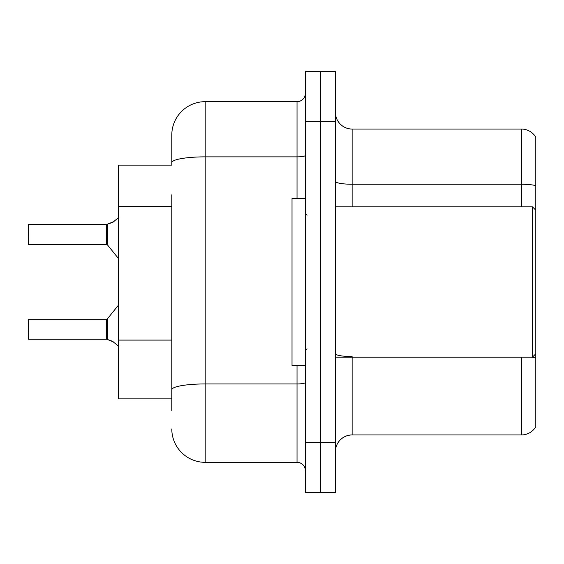 <?xml version="1.0" encoding="UTF-8"?>
<svg xmlns="http://www.w3.org/2000/svg" width="564" height="564" viewBox="0 0 564 564"><rect width="100%" height="100%" fill="white"/><g stroke="black" fill="none" stroke-linecap="round" stroke-linejoin="round"><path stroke-width="0.85" d="M118.362 398.882L171.794 398.882L118.362 398.882L118.362 165.118L171.794 165.118L171.794 135.064L171.794 153.429M535.8 368.158L535.8 421.59M335.432 451.644A16.694 16.694 0 0 1 352.126 434.95L521.439 434.95L521.439 357.139M320.401 442.296L320.401 492.386L335.432 492.386L335.432 442.296L320.401 442.296L320.401 492.386L305.378 492.386L305.378 442.296L320.401 442.296L320.401 121.704L320.401 442.296M305.378 442.296L305.378 71.614L320.401 71.614L320.401 121.704L320.401 71.614L335.432 71.614L335.432 442.296M535.8 137.228A16.694 16.694 0 0 0 521.439 129.05A16.694 16.694 0 0 1 535.8 137.228L535.8 426.772A16.694 16.694 0 0 1 521.439 434.95M535.8 185.662A16.694 2.898 180 0 0 521.439 184.245L521.439 129.05L352.126 129.05A16.694 16.694 0 0 1 335.432 112.356A16.694 16.694 0 0 0 352.126 129.05L352.126 206.861M171.794 410.571L171.794 194.827M171.794 135.064A33.396 33.396 0 0 1 205.19 101.668L205.19 462.332L297.031 462.332L297.031 365.486M205.19 101.668L297.031 101.668A8.347 8.347 0 0 0 305.378 93.321M171.794 395.54L171.794 389.745A33.396 5.802 180 0 1 205.19 383.943L297.031 383.943A8.347 1.452 0 0 0 305.378 382.498M305.378 470.679A8.347 8.347 0 0 0 297.031 462.332M205.19 462.332A33.396 33.396 0 0 1 171.794 428.936M113.865 342.094L106.815 339.26L112.342 341.192L118.757 346.317M118.757 217.351L113.103 222.131L106.815 224.401L112.342 222.477L107.336 224.211L107.329 244.741L106.681 244.431L106.688 224.416A0.832 0.832 0 0 0 106.815 224.401A0.832 0.832 180 0 1 106.688 224.416L106.681 234.412M28.2 231.078L28.531 224.401L106.681 224.401L28.531 224.401L28.531 244.431L28.2 231.078M113.865 221.574L107.336 224.211L113.103 222.131M305.378 198.514L292.018 198.514L292.018 365.486L305.378 365.486M535.8 210.203L532.458 206.861L532.458 357.139L335.432 357.139M535.8 327.374L535.8 319.09M106.688 339.253A0.832 0.832 180 0 1 106.815 339.26A0.832 0.832 -0 0 0 106.688 339.253L106.681 319.238L106.688 339.253M28.2 332.591L28.2 325.914M106.681 329.256L106.681 319.238L107.329 318.928L107.336 339.457M28.2 319.569L28.531 339.26L106.681 339.253M28.2 237.754L28.2 244.099M106.681 231.085L106.681 237.754M171.794 206.509L118.362 206.509M171.794 340.092L118.362 340.092M352.126 357.139L352.126 434.95M521.439 206.861L521.439 184.245L352.126 184.245A16.694 2.898 0 0 1 335.432 181.347M535.8 357.978A16.694 2.898 180 0 0 531.443 357.139M335.432 121.704L305.378 121.704M352.126 356.561A16.694 2.898 -0 0 1 335.432 353.663M171.794 162.658A33.396 5.802 180 0 1 205.19 156.862L297.031 156.862L297.031 101.668M297.031 198.514L297.031 156.862A8.347 1.452 0 0 0 305.378 155.41M307.049 215.208L305.378 213.537M535.8 353.797L532.458 357.139M335.432 206.861L532.458 206.861M307.049 348.792L305.378 350.463M28.531 319.238L106.681 319.238M107.329 318.928L118.362 305.286M28.531 244.431L106.681 244.431M107.329 244.741L118.362 258.382"/></g></svg>
